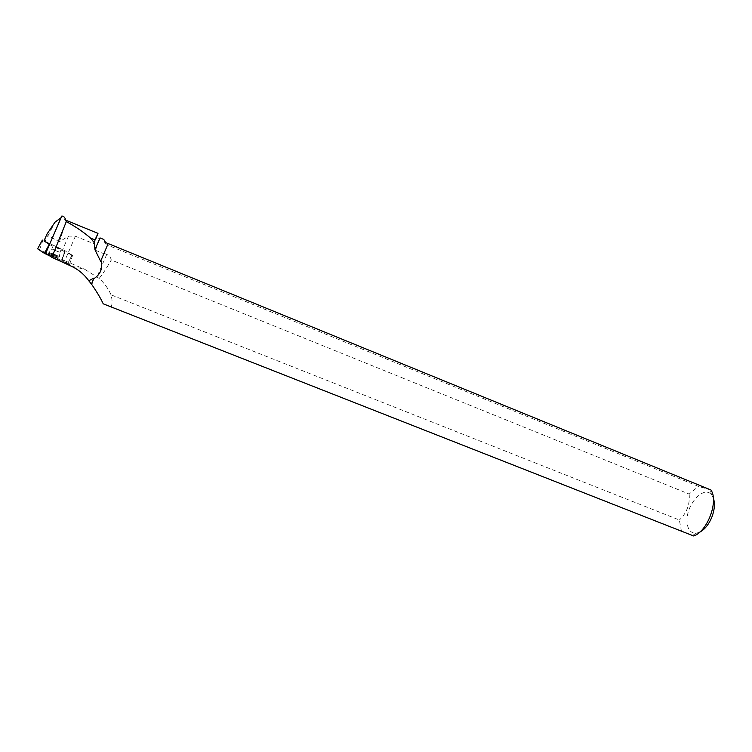 <?xml version="1.0" encoding="UTF-8"?>
<svg xmlns="http://www.w3.org/2000/svg" width="752" height="752" viewBox="0 0 752 752"><rect width="100%" height="100%" fill="white"/><g stroke="black" fill="none" stroke-linecap="round" stroke-linejoin="round"><path stroke-width="0.56" stroke-dasharray="3.76 2.82" d="M54.981 246.487L61.279 249.316L54.981 246.487M49.482 244.56L72.559 255.407L65.086 250.773L44.03 240.847M67.37 264.309L49.726 255.896L68.808 264.723L61.57 260.032L69.344 265.08L67.37 264.309L71.966 255.172M37.628 248.799L45.393 252.334M50.196 255.219L58.835 259.092L50.196 255.219M61.927 260.22L65.086 250.773L61.927 260.22M100.025 237.914L99.424 239.803L97.356 235.526L94.226 243.874L75.388 236.203L68.507 236.137L59.408 241.777L47.996 235.743L55.018 222.16M47.996 235.743L47.244 236.429L46.972 234.06M43.992 240.941L45.101 241.383L47.244 236.429M59.408 241.777L66.392 220.421M97.356 235.526L97.995 233.383M61.814 216.05L61.006 217.76M94.226 243.874L95.429 250.266L103.992 253.744L107.668 245.133L103.992 253.744M99.424 239.803L95.429 250.266M103.767 239.446L105.233 244.099L107.451 245.002M110.976 307.183C112.415 304.532 112.433 300.415 111.033 294.831C108.316 288.608 104.349 283.119 99.123 278.39L84.816 269.338L71.073 266.086M104.378 253.443L106.737 254.402C109.313 255.642 110.817 257.504 111.249 259.995L689.152 494.045L698.476 486.403L107.668 245.133M56.964 247.709L61.288 249.297L56.964 247.709M45.101 241.383L65.217 250.839L72.483 255.342L49.735 244.663L45.731 253.236M75.388 236.203L64.766 260.737L62.435 259.713L65.217 250.839M64.766 260.737L84.816 269.338M45.9 253.264L69.579 264.384L62.435 259.713M681.491 531.448L679.357 520.008L111.033 294.831M699.68 532.19L696.155 533.243C690.11 533.271 687.074 528.835 687.027 519.952C687.018 503.238 704.398 485.096 711.589 494.891L713.328 497.993M689.152 494.045C690.073 504.366 686.811 513.014 679.357 520.008M710.931 489.984L698.476 486.403M69.579 264.384L72.201 256.479L71.459 256.188L71.741 255.041M72.201 256.479L72.483 255.342M53.166 256.329L47.978 253.885L59.041 258.397L53.166 256.329M99.123 278.39C102.084 275.063 106.126 268.925 111.249 259.995M105.637 242.558L105.233 244.099M37.647 248.771L45.045 252.164M64.973 250.717L61.57 260.032M39.593 249.57L42.939 240.33M72.559 255.407L69.344 265.08M56.926 256.799L48.401 252.982L56.926 256.799M57.096 256.037L48.889 252.362L57.096 256.037M58.158 251.751L51.832 248.921L58.158 251.751M67.699 263.651L71.459 256.188M53.552 255.436L59.389 257.494L48.41 253.01L53.552 255.436M54.558 254.373L59.417 256.648L53.881 254.693L48.908 252.352L54.558 254.373M55.667 250.717L60 252.277L55.667 250.717M106.737 254.402L97.055 276.698M68.507 236.137L62.651 249.655M53.129 245.942L51.832 248.921L47.611 254.514M59.041 258.397L58.835 259.092M61.288 249.297L60 252.277L59.417 256.648L60 252.277L61.279 249.316M66.261 221.953L62.482 216.125M711.589 494.891L710.292 489.909M696.155 533.243L692.432 535.546M53.129 245.923L51.832 248.921L47.978 253.885"/><path stroke-width="1.13" d="M44.03 240.847L49.482 244.56M37.647 248.771C41.548 251.065 39.79 251.196 49.726 255.896L44.424 253.349L37.628 248.799L42.347 240.095M49.237 244.438L44.424 253.349L49.228 244.438M49.482 244.409L43.992 240.941L46.972 234.06L55.018 222.16L61.006 217.76L49.538 244.438M66.392 220.421L65.894 220.844L66.326 221.586C75.651 226.69 83.716 232.189 90.522 238.083L94.47 242.915L94.996 239.907L90.522 238.083M66.373 220.411L97.995 233.383L94.996 239.907M65.894 220.844C65.321 218.071 64.183 216.501 62.482 216.125L61.814 216.05L45.731 253.236L51.86 257.325L66.326 221.586M100.646 261.273L108.156 243.554L100.646 261.273L94.921 249.673L94.47 242.915M94.921 249.673L100.025 237.914L103.785 239.456L105.637 242.558L107.912 243.488M108.156 243.554L710.931 489.984C718.846 501.161 707.312 531.824 693.617 535.95L103.231 303.827C100.777 298.478 96.914 291.983 91.65 284.341L88.774 280.759C84.102 274.273 78.208 269.385 71.073 266.086L51.86 257.325M103.231 303.827L693.617 535.95M91.49 284.049L93.859 278.127L91.65 284.341M101.069 260.906C102.883 268.436 100.495 274.358 93.915 278.672M88.774 280.759L93.859 278.127M713.328 497.993C715.077 503.144 714.663 509.32 712.106 516.502C709.033 524.182 704.887 529.408 699.68 532.19M49.35 244.494L44.782 253.537"/></g></svg>
